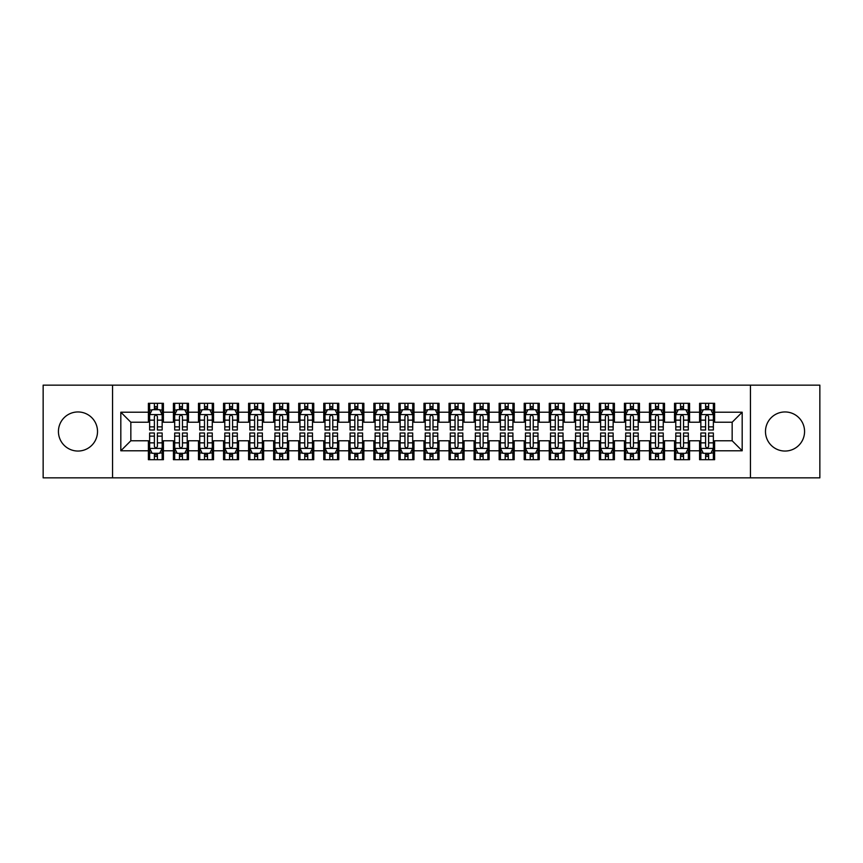 <?xml version="1.0" encoding="UTF-8"?>
<svg xmlns="http://www.w3.org/2000/svg" width="863" height="863" viewBox="0 0 863 863"><rect width="100%" height="100%" fill="white"/><g stroke="black" fill="none" stroke-linecap="round" stroke-linejoin="round"><path stroke-width="1.29" d="M785.028 411.953A19.547 19.547 0 0 0 765.481 431.5A19.547 19.547 0 0 0 785.028 451.047A19.547 19.547 0 0 0 804.564 431.5A19.547 19.547 0 0 0 785.028 411.953M77.972 411.953A19.547 19.547 0 0 0 58.436 431.5A19.547 19.547 0 0 0 77.972 451.047A19.547 19.547 0 0 0 97.519 431.5A19.547 19.547 0 0 0 77.972 411.953M750.443 477.854L819.85 477.854L819.85 385.146L750.443 385.146L750.443 477.854L112.557 477.854L112.557 385.146L43.15 385.146L43.15 477.854L112.557 477.854M750.443 385.146L112.557 385.146M120.82 450.788L120.82 412.212L148.382 412.212L148.382 422.234L130.842 422.234L130.842 440.766L120.82 450.788L148.382 450.788L148.382 459.688L163.409 459.688L163.409 450.788L173.431 450.788L173.431 459.688L188.468 459.688L188.468 450.788L198.49 450.788L198.49 459.688L213.528 459.688L213.528 450.788L223.549 450.788L223.549 459.688L238.576 459.688L238.576 450.788L248.598 450.788L248.598 459.688L263.636 459.688L263.636 450.788L273.657 450.788L273.657 459.688L288.684 459.688L288.684 450.788L298.706 450.788L298.706 459.688L313.744 459.688L313.744 450.788L323.765 450.788L323.765 459.688L338.792 459.688L338.792 450.788L348.814 450.788L348.814 459.688L363.852 459.688L363.852 450.788L373.873 450.788L373.873 459.688L388.911 459.688L388.911 450.788L398.933 450.788L398.933 459.688L413.96 459.688L413.96 450.788L423.981 450.788L423.981 459.688L439.019 459.688L439.019 450.788L449.04 450.788L449.04 459.688L464.067 459.688L464.067 450.788L474.089 450.788L474.089 459.688L489.127 459.688L489.127 450.788L499.148 450.788L499.148 459.688L514.186 459.688L514.186 450.788L524.208 450.788L524.208 459.688L539.235 459.688L539.235 450.788L549.256 450.788L549.256 459.688L564.294 459.688L564.294 450.788L574.316 450.788L574.316 459.688L589.343 459.688L589.343 450.788L599.364 450.788L599.364 459.688L614.402 459.688L614.402 450.788L624.424 450.788L624.424 459.688L639.451 459.688L639.451 450.788L649.472 450.788L649.472 459.688L664.51 459.688L664.51 450.788L674.532 450.788L674.532 459.688L689.569 459.688L689.569 450.788L699.591 450.788L699.591 459.688L714.618 459.688L714.618 440.766L732.158 440.766L732.158 422.234L714.618 422.234L714.618 412.212L742.18 412.212L742.18 450.788L714.618 450.788M714.618 412.212L714.618 403.312L699.591 403.312L699.591 412.212L689.569 412.212L689.569 403.312L674.532 403.312L674.532 412.212L664.51 412.212L664.51 403.312L649.472 403.312L649.472 412.212L639.451 412.212L639.451 403.312L624.424 403.312L624.424 412.212L614.402 412.212L614.402 403.312L599.364 403.312L599.364 412.212L589.343 412.212L589.343 403.312L574.316 403.312L574.316 412.212L564.294 412.212L564.294 403.312L549.256 403.312L549.256 412.212L539.235 412.212L539.235 403.312L524.208 403.312L524.208 412.212L514.186 412.212L514.186 403.312L499.148 403.312L499.148 412.212L489.127 412.212L489.127 403.312L474.089 403.312L474.089 412.212L464.067 412.212L464.067 403.312L449.04 403.312L449.04 412.212L439.019 412.212L439.019 403.312L423.981 403.312L423.981 412.212L413.96 412.212L413.96 403.312L398.933 403.312L398.933 412.212L388.911 412.212L388.911 403.312L373.873 403.312L373.873 412.212L363.852 412.212L363.852 403.312L348.814 403.312L348.814 412.212L338.792 412.212L338.792 403.312L323.765 403.312L323.765 412.212L313.744 412.212L313.744 403.312L298.706 403.312L298.706 412.212L288.684 412.212L288.684 403.312L273.657 403.312L273.657 412.212L263.636 412.212L263.636 403.312L248.598 403.312L248.598 412.212L238.576 412.212L238.576 403.312L223.549 403.312L223.549 412.212L213.528 412.212L213.528 403.312L198.49 403.312L198.49 412.212L188.468 412.212L188.468 403.312L173.431 403.312L173.431 412.212L163.409 412.212L163.409 403.312L148.382 403.312L148.382 412.212M689.569 450.788L689.569 440.766L699.591 440.766L699.591 450.788M742.18 412.212L732.158 422.234M664.51 450.788L664.51 440.766L674.532 440.766L674.532 450.788M699.591 412.212L699.591 422.234L689.569 422.234L689.569 412.212M639.451 450.788L639.451 440.766L649.472 440.766L649.472 450.788M674.532 412.212L674.532 422.234L664.51 422.234L664.51 412.212M614.402 450.788L614.402 440.766L624.424 440.766L624.424 450.788M649.472 412.212L649.472 422.234L639.451 422.234L639.451 412.212M589.343 450.788L589.343 440.766L599.364 440.766L599.364 450.788M624.424 412.212L624.424 422.234L614.402 422.234L614.402 412.212M564.294 450.788L564.294 440.766L574.316 440.766L574.316 450.788M599.364 412.212L599.364 422.234L589.343 422.234L589.343 412.212M539.235 450.788L539.235 440.766L549.256 440.766L549.256 450.788M574.316 412.212L574.316 422.234L564.294 422.234L564.294 412.212M514.186 450.788L514.186 440.766L524.208 440.766L524.208 450.788M549.256 412.212L549.256 422.234L539.235 422.234L539.235 412.212M489.127 450.788L489.127 440.766L499.148 440.766L499.148 450.788M524.208 412.212L524.208 422.234L514.186 422.234L514.186 412.212M464.067 450.788L464.067 440.766L474.089 440.766L474.089 450.788M499.148 412.212L499.148 422.234L489.127 422.234L489.127 412.212M439.019 450.788L439.019 440.766L449.04 440.766L449.04 450.788M474.089 412.212L474.089 422.234L464.067 422.234L464.067 412.212M413.96 450.788L413.96 440.766L423.981 440.766L423.981 450.788M449.04 412.212L449.04 422.234L439.019 422.234L439.019 412.212M388.911 450.788L388.911 440.766L398.933 440.766L398.933 450.788M423.981 412.212L423.981 422.234L413.96 422.234L413.96 412.212M363.852 450.788L363.852 440.766L373.873 440.766L373.873 450.788M398.933 412.212L398.933 422.234L388.911 422.234L388.911 412.212M338.792 450.788L338.792 440.766L348.814 440.766L348.814 450.788M373.873 412.212L373.873 422.234L363.852 422.234L363.852 412.212M313.744 450.788L313.744 440.766L323.765 440.766L323.765 450.788M348.814 412.212L348.814 422.234L338.792 422.234L338.792 412.212M288.684 450.788L288.684 440.766L298.706 440.766L298.706 450.788M323.765 412.212L323.765 422.234L313.744 422.234L313.744 412.212M263.636 450.788L263.636 440.766L273.657 440.766L273.657 450.788M298.706 412.212L298.706 422.234L288.684 422.234L288.684 412.212M238.576 450.788L238.576 440.766L248.598 440.766L248.598 450.788M273.657 412.212L273.657 422.234L263.636 422.234L263.636 412.212M213.528 450.788L213.528 440.766L223.549 440.766L223.549 450.788M248.598 412.212L248.598 422.234L238.576 422.234L238.576 412.212M188.468 450.788L188.468 440.766L198.49 440.766L198.49 450.788M223.549 412.212L223.549 422.234L213.528 422.234L213.528 412.212M163.409 450.788L163.409 440.766L173.431 440.766L173.431 450.788M198.49 412.212L198.49 422.234L188.468 422.234L188.468 412.212M130.842 440.766L148.382 440.766L148.382 450.788M173.431 412.212L173.431 422.234L163.409 422.234L163.409 412.212M699.591 409.58L700.842 409.58M713.367 409.58L714.618 409.58M674.532 409.58L675.783 409.58M688.307 409.58L689.569 409.58M649.472 409.58L650.734 409.58M663.259 409.58L664.51 409.58M624.424 409.58L625.675 409.58M638.199 409.58L639.451 409.58M599.364 409.58L600.616 409.58M613.151 409.58L614.402 409.58M574.316 409.58L575.567 409.58M588.091 409.58L589.343 409.58M549.256 409.58L550.508 409.58M563.043 409.58L564.294 409.58M524.208 409.58L525.459 409.58M537.983 409.58L539.235 409.58M499.148 409.58L500.4 409.58M512.924 409.58L514.186 409.58M474.089 409.58L475.351 409.58M487.875 409.58L489.127 409.58M449.04 409.58L450.292 409.58M462.816 409.58L464.067 409.58M423.981 409.58L425.232 409.58M437.768 409.58L439.019 409.58M398.933 409.58L400.184 409.58M412.708 409.58L413.96 409.58M373.873 409.58L375.125 409.58M387.649 409.58L388.911 409.58M348.814 409.58L350.076 409.58M362.6 409.58L363.852 409.58M323.765 409.58L325.017 409.58M337.541 409.58L338.792 409.58M298.706 409.58L299.957 409.58M312.492 409.58L313.744 409.58M273.657 409.58L274.909 409.58M287.433 409.58L288.684 409.58M248.598 409.58L249.849 409.58M262.384 409.58L263.636 409.58M223.549 409.58L224.801 409.58M237.325 409.58L238.576 409.58M198.49 409.58L199.741 409.58M212.266 409.58L213.528 409.58M173.431 409.58L174.693 409.58M187.217 409.58L188.468 409.58M148.382 409.58L149.633 409.58M162.158 409.58L163.409 409.58M148.382 453.42L149.633 453.42M162.158 453.42L163.409 453.42M173.431 453.42L174.693 453.42M187.217 453.42L188.468 453.42M198.49 453.42L199.741 453.42M212.266 453.42L213.528 453.42M223.549 453.42L224.801 453.42M237.325 453.42L238.576 453.42M248.598 453.42L249.849 453.42M262.384 453.42L263.636 453.42M273.657 453.42L274.909 453.42M287.433 453.42L288.684 453.42M298.706 453.42L299.957 453.42M312.492 453.42L313.744 453.42M323.765 453.42L325.017 453.42M337.541 453.42L338.792 453.42M348.814 453.42L350.076 453.42M362.6 453.42L363.852 453.42M373.873 453.42L375.125 453.42M387.649 453.42L388.911 453.42M398.933 453.42L400.184 453.42M412.708 453.42L413.96 453.42M423.981 453.42L425.232 453.42M437.768 453.42L439.019 453.42M449.04 453.42L450.292 453.42M462.816 453.42L464.067 453.42M474.089 453.42L475.351 453.42M487.875 453.42L489.127 453.42M499.148 453.42L500.4 453.42M512.924 453.42L514.186 453.42M524.208 453.42L525.459 453.42M537.983 453.42L539.235 453.42M549.256 453.42L550.508 453.42M563.043 453.42L564.294 453.42M574.316 453.42L575.567 453.42M588.091 453.42L589.343 453.42M599.364 453.42L600.616 453.42M613.151 453.42L614.402 453.42M624.424 453.42L625.675 453.42M638.199 453.42L639.451 453.42M649.472 453.42L650.734 453.42M663.259 453.42L664.51 453.42M674.532 453.42L675.783 453.42M688.307 453.42L689.569 453.42M699.591 453.42L700.842 453.42M713.367 453.42L714.618 453.42M120.82 412.212L130.842 422.234M732.158 440.766L742.18 450.788M157.4 406.57L154.391 406.57M162.158 426.851L157.4 426.851L157.4 430.001L162.158 430.001L162.158 414.715L159.655 409.698L152.136 409.698L149.633 414.715L149.633 430.001L154.391 430.001L154.391 426.851L149.633 426.851M149.633 414.715L149.633 403.312M162.158 414.715L162.158 403.312M154.391 409.698L154.391 403.312M157.4 403.312L157.4 409.698M157.4 426.851L157.4 416.592C156.397 414.661 155.394 414.661 154.391 416.592L154.391 426.851M157.4 409.58L154.391 409.58M154.391 456.43L157.4 456.43M149.633 436.149L154.391 436.149L154.391 432.999L149.633 432.999L149.633 448.285L152.136 453.302L159.655 453.302L162.158 448.285L162.158 432.999L157.4 432.999L157.4 436.149L162.158 436.149M162.158 448.285L162.158 459.688M149.633 448.285L149.633 459.688M157.4 453.302L157.4 459.688M154.391 459.688L154.391 453.302M154.391 436.149L154.391 446.408C155.394 448.339 156.397 448.339 157.4 446.408L157.4 436.149M154.391 453.42L157.4 453.42M182.46 406.57L179.45 406.57M187.217 426.851L182.46 426.851L182.46 430.001L187.217 430.001L187.217 414.715L184.714 409.698L177.195 409.698L174.693 414.715L174.693 430.001L179.45 430.001L179.45 426.851L174.693 426.851M174.693 414.715L174.693 403.312M187.217 414.715L187.217 403.312M179.45 409.698L179.45 403.312M182.46 403.312L182.46 409.698M182.46 426.851L182.46 416.592C181.457 414.661 180.453 414.661 179.45 416.592L179.45 426.851M182.46 409.58L179.45 409.58M207.508 406.57L204.499 406.57M212.266 426.851L207.508 426.851L207.508 430.001L212.266 430.001L212.266 414.715L209.763 409.698L202.244 409.698L199.741 414.715L199.741 430.001L204.499 430.001L204.499 426.851L199.741 426.851M199.741 414.715L199.741 403.312M212.266 414.715L212.266 403.312M204.499 409.698L204.499 403.312M207.508 403.312L207.508 409.698M207.508 426.851L207.508 416.592C206.505 414.661 205.502 414.661 204.499 416.592L204.499 426.851M207.508 409.58L204.499 409.58M179.45 456.43L182.46 456.43M174.693 436.149L179.45 436.149L179.45 432.999L174.693 432.999L174.693 448.285L177.195 453.302L184.714 453.302L187.217 448.285L187.217 432.999L182.46 432.999L182.46 436.149L187.217 436.149M187.217 448.285L187.217 459.688M174.693 448.285L174.693 459.688M182.46 453.302L182.46 459.688M179.45 459.688L179.45 453.302M179.45 436.149L179.45 446.408C180.453 448.339 181.457 448.339 182.46 446.408L182.46 436.149M179.45 453.42L182.46 453.42M204.499 456.43L207.508 456.43M199.741 436.149L204.499 436.149L204.499 432.999L199.741 432.999L199.741 448.285L202.244 453.302L209.763 453.302L212.266 448.285L212.266 432.999L207.508 432.999L207.508 436.149L212.266 436.149M212.266 448.285L212.266 459.688M199.741 448.285L199.741 459.688M207.508 453.302L207.508 459.688M204.499 459.688L204.499 453.302M204.499 436.149L204.499 446.408C205.502 448.339 206.505 448.339 207.508 446.408L207.508 436.149M204.499 453.42L207.508 453.42M232.568 406.57L229.558 406.57M237.325 426.851L232.568 426.851L232.568 430.001L237.325 430.001L237.325 414.715L234.822 409.698L227.303 409.698L224.801 414.715L224.801 430.001L229.558 430.001L229.558 426.851L224.801 426.851M224.801 414.715L224.801 403.312M237.325 414.715L237.325 403.312M229.558 409.698L229.558 403.312M232.568 403.312L232.568 409.698M232.568 426.851L232.568 416.592C231.564 414.661 230.561 414.661 229.558 416.592L229.558 426.851M232.568 409.58L229.558 409.58M257.616 406.57L254.617 406.57M262.384 426.851L257.616 426.851L257.616 430.001L262.384 430.001L262.384 414.715L259.871 409.698L252.363 409.698L249.849 414.715L249.849 430.001L254.617 430.001L254.617 426.851L249.849 426.851M249.849 414.715L249.849 403.312M262.384 414.715L262.384 403.312M254.617 409.698L254.617 403.312M257.616 403.312L257.616 409.698M257.616 426.851L257.616 416.592C256.624 414.661 255.621 414.661 254.617 416.592L254.617 426.851M257.616 409.58L254.617 409.58M229.558 456.43L232.568 456.43M224.801 436.149L229.558 436.149L229.558 432.999L224.801 432.999L224.801 448.285L227.303 453.302L234.822 453.302L237.325 448.285L237.325 432.999L232.568 432.999L232.568 436.149L237.325 436.149M237.325 448.285L237.325 459.688M224.801 448.285L224.801 459.688M232.568 453.302L232.568 459.688M229.558 459.688L229.558 453.302M229.558 436.149L229.558 446.408C230.561 448.339 231.564 448.339 232.568 446.408L232.568 436.149M229.558 453.42L232.568 453.42M254.617 456.43L257.616 456.43M249.849 436.149L254.617 436.149L254.617 432.999L249.849 432.999L249.849 448.285L252.363 453.302L259.871 453.302L262.384 448.285L262.384 432.999L257.616 432.999L257.616 436.149L262.384 436.149M262.384 448.285L262.384 459.688M249.849 448.285L249.849 459.688M257.616 453.302L257.616 459.688M254.617 459.688L254.617 453.302M254.617 436.149L254.617 446.408C255.61 448.339 256.613 448.339 257.616 446.408L257.616 436.149M254.617 453.42L257.616 453.42M282.676 406.57L279.666 406.57M287.433 426.851L282.676 426.851L282.676 430.001L287.433 430.001L287.433 414.715L284.93 409.698L277.411 409.698L274.909 414.715L274.909 430.001L279.666 430.001L279.666 426.851L274.909 426.851M274.909 414.715L274.909 403.312M287.433 414.715L287.433 403.312M279.666 409.698L279.666 403.312M282.676 403.312L282.676 409.698M282.676 426.851L282.676 416.592C281.672 414.661 280.669 414.661 279.666 416.592L279.666 426.851M282.676 409.58L279.666 409.58M279.666 456.43L282.676 456.43M274.909 436.149L279.666 436.149L279.666 432.999L274.909 432.999L274.909 448.285L277.411 453.302L284.93 453.302L287.433 448.285L287.433 432.999L282.676 432.999L282.676 436.149L287.433 436.149M287.433 448.285L287.433 459.688M274.909 448.285L274.909 459.688M282.676 453.302L282.676 459.688M279.666 459.688L279.666 453.302M279.666 436.149L279.666 446.408C280.669 448.339 281.672 448.339 282.676 446.408L282.676 436.149M279.666 453.42L282.676 453.42M307.724 406.57L304.725 406.57M312.492 426.851L307.724 426.851L307.724 430.001L312.492 430.001L312.492 414.715L309.979 409.698L302.471 409.698L299.957 414.715L299.957 430.001L304.725 430.001L304.725 426.851L299.957 426.851M299.957 414.715L299.957 403.312M312.492 414.715L312.492 403.312M304.725 409.698L304.725 403.312M307.724 403.312L307.724 409.698M307.724 426.851L307.724 416.592C306.732 414.661 305.729 414.661 304.725 416.592L304.725 426.851M307.724 409.58L304.725 409.58M304.725 456.43L307.724 456.43M299.957 436.149L304.725 436.149L304.725 432.999L299.957 432.999L299.957 448.285L302.471 453.302L309.979 453.302L312.492 448.285L312.492 432.999L307.724 432.999L307.724 436.149L312.492 436.149M312.492 448.285L312.492 459.688M299.957 448.285L299.957 459.688M307.724 453.302L307.724 459.688M304.725 459.688L304.725 453.302M304.725 436.149L304.725 446.408C305.729 448.339 306.721 448.339 307.724 446.408L307.724 436.149M304.725 453.42L307.724 453.42M332.784 406.57L329.774 406.57M337.541 426.851L332.784 426.851L332.784 430.001L337.541 430.001L337.541 414.715L335.038 409.698L327.519 409.698L325.017 414.715L325.017 430.001L329.774 430.001L329.774 426.851L325.017 426.851M325.017 414.715L325.017 403.312M337.541 414.715L337.541 403.312M329.774 409.698L329.774 403.312M332.784 403.312L332.784 409.698M332.784 426.851L332.784 416.592C331.78 414.661 330.777 414.661 329.774 416.592L329.774 426.851M332.784 409.58L329.774 409.58M357.843 406.57L354.833 406.57M362.6 426.851L357.843 426.851L357.843 430.001L362.6 430.001L362.6 414.715L360.098 409.698L352.579 409.698L350.076 414.715L350.076 430.001L354.833 430.001L354.833 426.851L350.076 426.851M350.076 414.715L350.076 403.312M362.6 414.715L362.6 403.312M354.833 409.698L354.833 403.312M357.843 403.312L357.843 409.698M357.843 426.851L357.843 416.592C356.84 414.661 355.836 414.661 354.833 416.592L354.833 426.851M357.843 409.58L354.833 409.58M382.892 406.57L379.882 406.57M387.649 426.851L382.892 426.851L382.892 430.001L387.649 430.001L387.649 414.715L385.146 409.698L377.627 409.698L375.125 414.715L375.125 430.001L379.882 430.001L379.882 426.851L375.125 426.851M375.125 414.715L375.125 403.312M387.649 414.715L387.649 403.312M379.882 409.698L379.882 403.312M382.892 403.312L382.892 409.698M382.892 426.851L382.892 416.592C381.888 414.661 380.896 414.661 379.882 416.592L379.882 426.851M382.892 409.58L379.882 409.58M407.951 406.57L404.941 406.57M412.708 426.851L407.951 426.851L407.951 430.001L412.708 430.001L412.708 414.715L410.205 409.698L402.687 409.698L400.184 414.715L400.184 430.001L404.941 430.001L404.941 426.851L400.184 426.851M400.184 414.715L400.184 403.312M412.708 414.715L412.708 403.312M404.941 409.698L404.941 403.312M407.951 403.312L407.951 409.698M407.951 426.851L407.951 416.592C406.948 414.661 405.944 414.661 404.941 416.592L404.941 426.851M407.951 409.58L404.941 409.58M432.999 406.57L430.001 406.57M437.768 426.851L432.999 426.851L432.999 430.001L437.768 430.001L437.768 414.715L435.254 409.698L427.746 409.698L425.232 414.715L425.232 430.001L430.001 430.001L430.001 426.851L425.232 426.851M425.232 414.715L425.232 403.312M437.768 414.715L437.768 403.312M430.001 409.698L430.001 403.312M432.999 403.312L432.999 409.698M432.999 426.851L432.999 416.592C432.007 414.661 431.004 414.661 430.001 416.592L430.001 426.851M432.999 409.58L430.001 409.58M458.059 406.57L455.049 406.57M462.816 426.851L458.059 426.851L458.059 430.001L462.816 430.001L462.816 414.715L460.313 409.698L452.795 409.698L450.292 414.715L450.292 430.001L455.049 430.001L455.049 426.851L450.292 426.851M450.292 414.715L450.292 403.312M462.816 414.715L462.816 403.312M455.049 409.698L455.049 403.312M458.059 403.312L458.059 409.698M458.059 426.851L458.059 416.592C457.056 414.661 456.052 414.661 455.049 416.592L455.049 426.851M458.059 409.58L455.049 409.58M483.118 406.57L480.108 406.57M487.875 426.851L483.118 426.851L483.118 430.001L487.875 430.001L487.875 414.715L485.373 409.698L477.854 409.698L475.351 414.715L475.351 430.001L480.108 430.001L480.108 426.851L475.351 426.851M475.351 414.715L475.351 403.312M487.875 414.715L487.875 403.312M480.108 409.698L480.108 403.312M483.118 403.312L483.118 409.698M483.118 426.851L483.118 416.592C482.115 414.661 481.112 414.661 480.108 416.592L480.108 426.851M483.118 409.58L480.108 409.58M508.167 406.57L505.157 406.57M512.924 426.851L508.167 426.851L508.167 430.001L512.924 430.001L512.924 414.715L510.421 409.698L502.902 409.698L500.4 414.715L500.4 430.001L505.157 430.001L505.157 426.851L500.4 426.851M500.4 414.715L500.4 403.312M512.924 414.715L512.924 403.312M505.157 409.698L505.157 403.312M508.167 403.312L508.167 409.698M508.167 426.851L508.167 416.592C507.164 414.661 506.16 414.661 505.157 416.592L505.157 426.851M508.167 409.58L505.157 409.58M533.226 406.57L530.216 406.57M537.983 426.851L533.226 426.851L533.226 430.001L537.983 430.001L537.983 414.715L535.481 409.698L527.962 409.698L525.459 414.715L525.459 430.001L530.216 430.001L530.216 426.851L525.459 426.851M525.459 414.715L525.459 403.312M537.983 414.715L537.983 403.312M530.216 409.698L530.216 403.312M533.226 403.312L533.226 409.698M533.226 426.851L533.226 416.592C532.223 414.661 531.22 414.661 530.216 416.592L530.216 426.851M533.226 409.58L530.216 409.58M329.774 456.43L332.784 456.43M325.017 436.149L329.774 436.149L329.774 432.999L325.017 432.999L325.017 448.285L327.519 453.302L335.038 453.302L337.541 448.285L337.541 432.999L332.784 432.999L332.784 436.149L337.541 436.149M337.541 448.285L337.541 459.688M325.017 448.285L325.017 459.688M332.784 453.302L332.784 459.688M329.774 459.688L329.774 453.302M329.774 436.149L329.774 446.408C330.777 448.339 331.78 448.339 332.784 446.408L332.784 436.149M329.774 453.42L332.784 453.42M354.833 456.43L357.843 456.43M350.076 436.149L354.833 436.149L354.833 432.999L350.076 432.999L350.076 448.285L352.579 453.302L360.098 453.302L362.6 448.285L362.6 432.999L357.843 432.999L357.843 436.149L362.6 436.149M362.6 448.285L362.6 459.688M350.076 448.285L350.076 459.688M357.843 453.302L357.843 459.688M354.833 459.688L354.833 453.302M354.833 436.149L354.833 446.408C355.836 448.339 356.84 448.339 357.843 446.408L357.843 436.149M354.833 453.42L357.843 453.42M379.882 456.43L382.892 456.43M375.125 436.149L379.882 436.149L379.882 432.999L375.125 432.999L375.125 448.285L377.627 453.302L385.146 453.302L387.649 448.285L387.649 432.999L382.892 432.999L382.892 436.149L387.649 436.149M387.649 448.285L387.649 459.688M375.125 448.285L375.125 459.688M382.892 453.302L382.892 459.688M379.882 459.688L379.882 453.302M379.882 436.149L379.882 446.408C380.885 448.339 381.888 448.339 382.892 446.408L382.892 436.149M379.882 453.42L382.892 453.42M404.941 456.43L407.951 456.43M400.184 436.149L404.941 436.149L404.941 432.999L400.184 432.999L400.184 448.285L402.687 453.302L410.205 453.302L412.708 448.285L412.708 432.999L407.951 432.999L407.951 436.149L412.708 436.149M412.708 448.285L412.708 459.688M400.184 448.285L400.184 459.688M407.951 453.302L407.951 459.688M404.941 459.688L404.941 453.302M404.941 436.149L404.941 446.408C405.944 448.339 406.948 448.339 407.951 446.408L407.951 436.149M404.941 453.42L407.951 453.42M430.001 456.43L432.999 456.43M425.232 436.149L430.001 436.149L430.001 432.999L425.232 432.999L425.232 448.285L427.746 453.302L435.254 453.302L437.768 448.285L437.768 432.999L432.999 432.999L432.999 436.149L437.768 436.149M437.768 448.285L437.768 459.688M425.232 448.285L425.232 459.688M432.999 453.302L432.999 459.688M430.001 459.688L430.001 453.302M430.001 436.149L430.001 446.408C430.993 448.339 431.996 448.339 432.999 446.408L432.999 436.149M430.001 453.42L432.999 453.42M455.049 456.43L458.059 456.43M450.292 436.149L455.049 436.149L455.049 432.999L450.292 432.999L450.292 448.285L452.795 453.302L460.313 453.302L462.816 448.285L462.816 432.999L458.059 432.999L458.059 436.149L462.816 436.149M462.816 448.285L462.816 459.688M450.292 448.285L450.292 459.688M458.059 453.302L458.059 459.688M455.049 459.688L455.049 453.302M455.049 436.149L455.049 446.408C456.052 448.339 457.056 448.339 458.059 446.408L458.059 436.149M455.049 453.42L458.059 453.42M480.108 456.43L483.118 456.43M475.351 436.149L480.108 436.149L480.108 432.999L475.351 432.999L475.351 448.285L477.854 453.302L485.373 453.302L487.875 448.285L487.875 432.999L483.118 432.999L483.118 436.149L487.875 436.149M487.875 448.285L487.875 459.688M475.351 448.285L475.351 459.688M483.118 453.302L483.118 459.688M480.108 459.688L480.108 453.302M480.108 436.149L480.108 446.408C481.112 448.339 482.104 448.339 483.118 446.408L483.118 436.149M480.108 453.42L483.118 453.42M505.157 456.43L508.167 456.43M500.4 436.149L505.157 436.149L505.157 432.999L500.4 432.999L500.4 448.285L502.902 453.302L510.421 453.302L512.924 448.285L512.924 432.999L508.167 432.999L508.167 436.149L512.924 436.149M512.924 448.285L512.924 459.688M500.4 448.285L500.4 459.688M508.167 453.302L508.167 459.688M505.157 459.688L505.157 453.302M505.157 436.149L505.157 446.408C506.16 448.339 507.164 448.339 508.167 446.408L508.167 436.149M505.157 453.42L508.167 453.42M530.216 456.43L533.226 456.43M525.459 436.149L530.216 436.149L530.216 432.999L525.459 432.999L525.459 448.285L527.962 453.302L535.481 453.302L537.983 448.285L537.983 432.999L533.226 432.999L533.226 436.149L537.983 436.149M537.983 448.285L537.983 459.688M525.459 448.285L525.459 459.688M533.226 453.302L533.226 459.688M530.216 459.688L530.216 453.302M530.216 436.149L530.216 446.408C531.22 448.339 532.223 448.339 533.226 446.408L533.226 436.149M530.216 453.42L533.226 453.42M558.275 406.57L555.276 406.57M563.043 426.851L558.275 426.851L558.275 430.001L563.043 430.001L563.043 414.715L560.529 409.698L553.021 409.698L550.508 414.715L550.508 430.001L555.276 430.001L555.276 426.851L550.508 426.851M550.508 414.715L550.508 403.312M563.043 414.715L563.043 403.312M555.276 409.698L555.276 403.312M558.275 403.312L558.275 409.698M558.275 426.851L558.275 416.592C557.271 414.661 556.279 414.661 555.276 416.592L555.276 426.851M558.275 409.58L555.276 409.58M555.276 456.43L558.275 456.43M550.508 436.149L555.276 436.149L555.276 432.999L550.508 432.999L550.508 448.285L553.021 453.302L560.529 453.302L563.043 448.285L563.043 432.999L558.275 432.999L558.275 436.149L563.043 436.149M563.043 448.285L563.043 459.688M550.508 448.285L550.508 459.688M558.275 453.302L558.275 459.688M555.276 459.688L555.276 453.302M555.276 436.149L555.276 446.408C556.268 448.339 557.271 448.339 558.275 446.408L558.275 436.149M555.276 453.42L558.275 453.42M583.334 406.57L580.324 406.57M588.091 426.851L583.334 426.851L583.334 430.001L588.091 430.001L588.091 414.715L585.589 409.698L578.07 409.698L575.567 414.715L575.567 430.001L580.324 430.001L580.324 426.851L575.567 426.851M575.567 414.715L575.567 403.312M588.091 414.715L588.091 403.312M580.324 409.698L580.324 403.312M583.334 403.312L583.334 409.698M583.334 426.851L583.334 416.592C582.331 414.661 581.328 414.661 580.324 416.592L580.324 426.851M583.334 409.58L580.324 409.58M580.324 456.43L583.334 456.43M575.567 436.149L580.324 436.149L580.324 432.999L575.567 432.999L575.567 448.285L578.07 453.302L585.589 453.302L588.091 448.285L588.091 432.999L583.334 432.999L583.334 436.149L588.091 436.149M588.091 448.285L588.091 459.688M575.567 448.285L575.567 459.688M583.334 453.302L583.334 459.688M580.324 459.688L580.324 453.302M580.324 436.149L580.324 446.408C581.328 448.339 582.331 448.339 583.334 446.408L583.334 436.149M580.324 453.42L583.334 453.42M608.383 406.57L605.384 406.57M613.151 426.851L608.383 426.851L608.383 430.001L613.151 430.001L613.151 414.715L610.637 409.698L603.129 409.698L600.616 414.715L600.616 430.001L605.384 430.001L605.384 426.851L600.616 426.851M600.616 414.715L600.616 403.312M613.151 414.715L613.151 403.312M605.384 409.698L605.384 403.312M608.383 403.312L608.383 409.698M608.383 426.851L608.383 416.592C607.39 414.661 606.387 414.661 605.384 416.592L605.384 426.851M608.383 409.58L605.384 409.58M605.384 456.43L608.383 456.43M600.616 436.149L605.384 436.149L605.384 432.999L600.616 432.999L600.616 448.285L603.129 453.302L610.637 453.302L613.151 448.285L613.151 432.999L608.383 432.999L608.383 436.149L613.151 436.149M613.151 448.285L613.151 459.688M600.616 448.285L600.616 459.688M608.383 453.302L608.383 459.688M605.384 459.688L605.384 453.302M605.384 436.149L605.384 446.408C606.376 448.339 607.379 448.339 608.383 446.408L608.383 436.149M605.384 453.42L608.383 453.42M633.442 406.57L630.432 406.57M638.199 426.851L633.442 426.851L633.442 430.001L638.199 430.001L638.199 414.715L635.697 409.698L628.178 409.698L625.675 414.715L625.675 430.001L630.432 430.001L630.432 426.851L625.675 426.851M625.675 414.715L625.675 403.312M638.199 414.715L638.199 403.312M630.432 409.698L630.432 403.312M633.442 403.312L633.442 409.698M633.442 426.851L633.442 416.592C632.439 414.661 631.436 414.661 630.432 416.592L630.432 426.851M633.442 409.58L630.432 409.58M630.432 456.43L633.442 456.43M625.675 436.149L630.432 436.149L630.432 432.999L625.675 432.999L625.675 448.285L628.178 453.302L635.697 453.302L638.199 448.285L638.199 432.999L633.442 432.999L633.442 436.149L638.199 436.149M638.199 448.285L638.199 459.688M625.675 448.285L625.675 459.688M633.442 453.302L633.442 459.688M630.432 459.688L630.432 453.302M630.432 436.149L630.432 446.408C631.436 448.339 632.439 448.339 633.442 446.408L633.442 436.149M630.432 453.42L633.442 453.42M658.501 406.57L655.492 406.57M663.259 426.851L658.501 426.851L658.501 430.001L663.259 430.001L663.259 414.715L660.756 409.698L653.237 409.698L650.734 414.715L650.734 430.001L655.492 430.001L655.492 426.851L650.734 426.851M650.734 414.715L650.734 403.312M663.259 414.715L663.259 403.312M655.492 409.698L655.492 403.312M658.501 403.312L658.501 409.698M658.501 426.851L658.501 416.592C657.498 414.661 656.495 414.661 655.492 416.592L655.492 426.851M658.501 409.58L655.492 409.58M655.492 456.43L658.501 456.43M650.734 436.149L655.492 436.149L655.492 432.999L650.734 432.999L650.734 448.285L653.237 453.302L660.756 453.302L663.259 448.285L663.259 432.999L658.501 432.999L658.501 436.149L663.259 436.149M663.259 448.285L663.259 459.688M650.734 448.285L650.734 459.688M658.501 453.302L658.501 459.688M655.492 459.688L655.492 453.302M655.492 436.149L655.492 446.408C656.495 448.339 657.498 448.339 658.501 446.408L658.501 436.149M655.492 453.42L658.501 453.42M683.55 406.57L680.54 406.57M688.307 426.851L683.55 426.851L683.55 430.001L688.307 430.001L688.307 414.715L685.805 409.698L678.286 409.698L675.783 414.715L675.783 430.001L680.54 430.001L680.54 426.851L675.783 426.851M675.783 414.715L675.783 403.312M688.307 414.715L688.307 403.312M680.54 409.698L680.54 403.312M683.55 403.312L683.55 409.698M683.55 426.851L683.55 416.592C682.547 414.661 681.543 414.661 680.54 416.592L680.54 426.851M683.55 409.58L680.54 409.58M680.54 456.43L683.55 456.43M675.783 436.149L680.54 436.149L680.54 432.999L675.783 432.999L675.783 448.285L678.286 453.302L685.805 453.302L688.307 448.285L688.307 432.999L683.55 432.999L683.55 436.149L688.307 436.149M688.307 448.285L688.307 459.688M675.783 448.285L675.783 459.688M683.55 453.302L683.55 459.688M680.54 459.688L680.54 453.302M680.54 436.149L680.54 446.408C681.543 448.339 682.547 448.339 683.55 446.408L683.55 436.149M680.54 453.42L683.55 453.42M708.609 406.57L705.6 406.57M713.367 426.851L708.609 426.851L708.609 430.001L713.367 430.001L713.367 414.715L710.864 409.698L703.345 409.698L700.842 414.715L700.842 430.001L705.6 430.001L705.6 426.851L700.842 426.851M700.842 414.715L700.842 403.312M713.367 414.715L713.367 403.312M705.6 409.698L705.6 403.312M708.609 403.312L708.609 409.698M708.609 426.851L708.609 416.592C707.606 414.661 706.603 414.661 705.6 416.592L705.6 426.851M708.609 409.58L705.6 409.58M705.6 456.43L708.609 456.43M700.842 436.149L705.6 436.149L705.6 432.999L700.842 432.999L700.842 448.285L703.345 453.302L710.864 453.302L713.367 448.285L713.367 432.999L708.609 432.999L708.609 436.149L713.367 436.149M713.367 448.285L713.367 459.688M700.842 448.285L700.842 459.688M708.609 453.302L708.609 459.688M705.6 459.688L705.6 453.302M705.6 436.149L705.6 446.408C706.603 448.339 707.606 448.339 708.609 446.408L708.609 436.149M705.6 453.42L708.609 453.42M162.093 414.585L149.698 414.585M149.633 410.001L151.985 410.001M159.806 410.001L162.158 410.001M154.391 420.141L149.633 420.141M162.158 420.141L157.4 420.141M157.4 408.167L154.391 408.167M149.698 448.415L162.093 448.415M162.158 452.999L159.806 452.999M151.985 452.999L149.633 452.999M157.4 442.859L162.158 442.859M149.633 442.859L154.391 442.859M154.391 454.833L157.4 454.833M187.152 414.585L174.747 414.585M174.693 410.001L177.044 410.001M184.865 410.001L187.217 410.001M179.45 420.141L174.693 420.141M187.217 420.141L182.46 420.141M182.46 408.167L179.45 408.167M212.212 414.585L199.806 414.585M199.741 410.001L202.093 410.001M209.914 410.001L212.266 410.001M204.499 420.141L199.741 420.141M212.266 420.141L207.508 420.141M207.508 408.167L204.499 408.167M174.747 448.415L187.152 448.415M187.217 452.999L184.865 452.999M177.044 452.999L174.693 452.999M182.46 442.859L187.217 442.859M174.693 442.859L179.45 442.859M179.45 454.833L182.46 454.833M199.806 448.415L212.212 448.415M212.266 452.999L209.914 452.999M202.093 452.999L199.741 452.999M207.508 442.859L212.266 442.859M199.741 442.859L204.499 442.859M204.499 454.833L207.508 454.833M237.26 414.585L224.865 414.585M224.801 410.001L227.152 410.001M234.973 410.001L237.325 410.001M229.558 420.141L224.801 420.141M237.325 420.141L232.568 420.141M232.568 408.167L229.558 408.167M262.32 414.585L249.914 414.585M249.849 410.001L252.212 410.001M260.022 410.001L262.384 410.001M254.617 420.141L249.849 420.141M262.384 420.141L257.616 420.141M257.616 408.167L254.617 408.167M224.865 448.415L237.26 448.415M237.325 452.999L234.973 452.999M227.152 452.999L224.801 452.999M232.568 442.859L237.325 442.859M224.801 442.859L229.558 442.859M229.558 454.833L232.568 454.833M249.914 448.415L262.32 448.415M262.384 452.999L260.022 452.999M252.212 452.999L249.849 452.999M257.616 442.859L262.384 442.859M249.849 442.859L254.617 442.859M254.617 454.833L257.616 454.833M287.368 414.585L274.973 414.585M274.909 410.001L277.26 410.001M285.081 410.001L287.433 410.001M279.666 420.141L274.909 420.141M287.433 420.141L282.676 420.141M282.676 408.167L279.666 408.167M274.973 448.415L287.368 448.415M287.433 452.999L285.081 452.999M277.26 452.999L274.909 452.999M282.676 442.859L287.433 442.859M274.909 442.859L279.666 442.859M279.666 454.833L282.676 454.833M312.428 414.585L300.022 414.585M299.957 410.001L302.32 410.001M310.13 410.001L312.492 410.001M304.725 420.141L299.957 420.141M312.492 420.141L307.724 420.141M307.724 408.167L304.725 408.167M300.022 448.415L312.428 448.415M312.492 452.999L310.13 452.999M302.32 452.999L299.957 452.999M307.724 442.859L312.492 442.859M299.957 442.859L304.725 442.859M304.725 454.833L307.724 454.833M337.487 414.585L325.081 414.585M325.017 410.001L327.368 410.001M335.189 410.001L337.541 410.001M329.774 420.141L325.017 420.141M337.541 420.141L332.784 420.141M332.784 408.167L329.774 408.167M362.536 414.585L350.13 414.585M350.076 410.001L352.428 410.001M360.249 410.001L362.6 410.001M354.833 420.141L350.076 420.141M362.6 420.141L357.843 420.141M357.843 408.167L354.833 408.167M387.595 414.585L375.189 414.585M375.125 410.001L377.487 410.001M385.297 410.001L387.649 410.001M379.882 420.141L375.125 420.141M387.649 420.141L382.892 420.141M382.892 408.167L379.882 408.167M412.643 414.585L400.249 414.585M400.184 410.001L402.536 410.001M410.357 410.001L412.708 410.001M404.941 420.141L400.184 420.141M412.708 420.141L407.951 420.141M407.951 408.167L404.941 408.167M437.703 414.585L425.297 414.585M425.232 410.001L427.595 410.001M435.405 410.001L437.768 410.001M430.001 420.141L425.232 420.141M437.768 420.141L432.999 420.141M432.999 408.167L430.001 408.167M462.751 414.585L450.357 414.585M450.292 410.001L452.644 410.001M460.464 410.001L462.816 410.001M455.049 420.141L450.292 420.141M462.816 420.141L458.059 420.141M458.059 408.167L455.049 408.167M487.811 414.585L475.405 414.585M475.351 410.001L477.703 410.001M485.513 410.001L487.875 410.001M480.108 420.141L475.351 420.141M487.875 420.141L483.118 420.141M483.118 408.167L480.108 408.167M512.87 414.585L500.464 414.585M500.4 410.001L502.751 410.001M510.572 410.001L512.924 410.001M505.157 420.141L500.4 420.141M512.924 420.141L508.167 420.141M508.167 408.167L505.157 408.167M537.919 414.585L525.513 414.585M525.459 410.001L527.811 410.001M535.632 410.001L537.983 410.001M530.216 420.141L525.459 420.141M537.983 420.141L533.226 420.141M533.226 408.167L530.216 408.167M325.081 448.415L337.487 448.415M337.541 452.999L335.189 452.999M327.368 452.999L325.017 452.999M332.784 442.859L337.541 442.859M325.017 442.859L329.774 442.859M329.774 454.833L332.784 454.833M350.13 448.415L362.536 448.415M362.6 452.999L360.249 452.999M352.428 452.999L350.076 452.999M357.843 442.859L362.6 442.859M350.076 442.859L354.833 442.859M354.833 454.833L357.843 454.833M375.189 448.415L387.595 448.415M387.649 452.999L385.297 452.999M377.487 452.999L375.125 452.999M382.892 442.859L387.649 442.859M375.125 442.859L379.882 442.859M379.882 454.833L382.892 454.833M400.249 448.415L412.643 448.415M412.708 452.999L410.357 452.999M402.536 452.999L400.184 452.999M407.951 442.859L412.708 442.859M400.184 442.859L404.941 442.859M404.941 454.833L407.951 454.833M425.297 448.415L437.703 448.415M437.768 452.999L435.405 452.999M427.595 452.999L425.232 452.999M432.999 442.859L437.768 442.859M425.232 442.859L430.001 442.859M430.001 454.833L432.999 454.833M450.357 448.415L462.751 448.415M462.816 452.999L460.464 452.999M452.644 452.999L450.292 452.999M458.059 442.859L462.816 442.859M450.292 442.859L455.049 442.859M455.049 454.833L458.059 454.833M475.405 448.415L487.811 448.415M487.875 452.999L485.513 452.999M477.703 452.999L475.351 452.999M483.118 442.859L487.875 442.859M475.351 442.859L480.108 442.859M480.108 454.833L483.118 454.833M500.464 448.415L512.87 448.415M512.924 452.999L510.572 452.999M502.751 452.999L500.4 452.999M508.167 442.859L512.924 442.859M500.4 442.859L505.157 442.859M505.157 454.833L508.167 454.833M525.513 448.415L537.919 448.415M537.983 452.999L535.632 452.999M527.811 452.999L525.459 452.999M533.226 442.859L537.983 442.859M525.459 442.859L530.216 442.859M530.216 454.833L533.226 454.833M562.978 414.585L550.572 414.585M550.508 410.001L552.87 410.001M560.68 410.001L563.043 410.001M555.276 420.141L550.508 420.141M563.043 420.141L558.275 420.141M558.275 408.167L555.276 408.167M550.572 448.415L562.978 448.415M563.043 452.999L560.68 452.999M552.87 452.999L550.508 452.999M558.275 442.859L563.043 442.859M550.508 442.859L555.276 442.859M555.276 454.833L558.275 454.833M588.027 414.585L575.632 414.585M575.567 410.001L577.919 410.001M585.74 410.001L588.091 410.001M580.324 420.141L575.567 420.141M588.091 420.141L583.334 420.141M583.334 408.167L580.324 408.167M575.632 448.415L588.027 448.415M588.091 452.999L585.74 452.999M577.919 452.999L575.567 452.999M583.334 442.859L588.091 442.859M575.567 442.859L580.324 442.859M580.324 454.833L583.334 454.833M613.086 414.585L600.68 414.585M600.616 410.001L602.978 410.001M610.788 410.001L613.151 410.001M605.384 420.141L600.616 420.141M613.151 420.141L608.383 420.141M608.383 408.167L605.384 408.167M600.68 448.415L613.086 448.415M613.151 452.999L610.788 452.999M602.978 452.999L600.616 452.999M608.383 442.859L613.151 442.859M600.616 442.859L605.384 442.859M605.384 454.833L608.383 454.833M638.135 414.585L625.74 414.585M625.675 410.001L628.027 410.001M635.848 410.001L638.199 410.001M630.432 420.141L625.675 420.141M638.199 420.141L633.442 420.141M633.442 408.167L630.432 408.167M625.74 448.415L638.135 448.415M638.199 452.999L635.848 452.999M628.027 452.999L625.675 452.999M633.442 442.859L638.199 442.859M625.675 442.859L630.432 442.859M630.432 454.833L633.442 454.833M663.194 414.585L650.788 414.585M650.734 410.001L653.086 410.001M660.907 410.001L663.259 410.001M655.492 420.141L650.734 420.141M663.259 420.141L658.501 420.141M658.501 408.167L655.492 408.167M650.788 448.415L663.194 448.415M663.259 452.999L660.907 452.999M653.086 452.999L650.734 452.999M658.501 442.859L663.259 442.859M650.734 442.859L655.492 442.859M655.492 454.833L658.501 454.833M688.253 414.585L675.848 414.585M675.783 410.001L678.135 410.001M685.956 410.001L688.307 410.001M680.54 420.141L675.783 420.141M688.307 420.141L683.55 420.141M683.55 408.167L680.54 408.167M675.848 448.415L688.253 448.415M688.307 452.999L685.956 452.999M678.135 452.999L675.783 452.999M683.55 442.859L688.307 442.859M675.783 442.859L680.54 442.859M680.54 454.833L683.55 454.833M713.302 414.585L700.907 414.585M700.842 410.001L703.194 410.001M711.015 410.001L713.367 410.001M705.6 420.141L700.842 420.141M713.367 420.141L708.609 420.141M708.609 408.167L705.6 408.167M700.907 448.415L713.302 448.415M713.367 452.999L711.015 452.999M703.194 452.999L700.842 452.999M708.609 442.859L713.367 442.859M700.842 442.859L705.6 442.859M705.6 454.833L708.609 454.833"/></g></svg>
